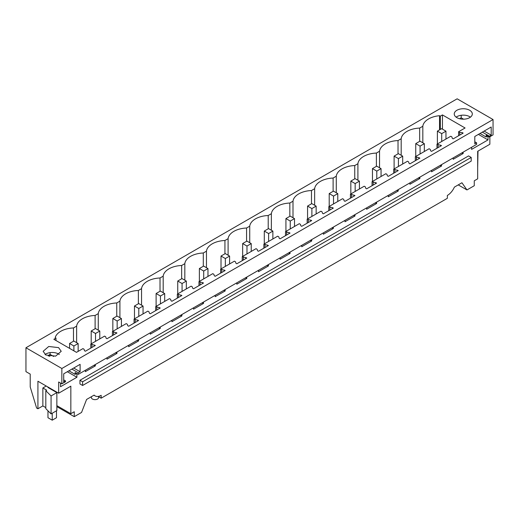 <?xml version="1.0" encoding="UTF-8"?>
<svg xmlns="http://www.w3.org/2000/svg" width="519" height="519" viewBox="0 0 519 519"><rect width="100%" height="100%" fill="white"/><g stroke="black" fill="none" stroke-linecap="round" stroke-linejoin="round"><path stroke-width="0.78" d="M93.933 395.219L95.146 395.919A12.047 6.955 -60 0 0 101.166 395.322L101.166 398.177L447.352 198.31L447.352 195.455A12.047 6.955 120 0 0 454.378 187.119L461.929 182.759L466.97 189.935L458.238 184.894M489.858 136.737L489.858 144.256L477.675 151.288L477.675 178.834L474.269 180.8L474.269 185.718L466.97 189.935M487.808 136.095L486.193 137.029L486.193 135.161L489.385 137.003L489.385 136.192L482.339 132.124M488.003 136.205L488.003 139.916L471.602 149.388L471.602 147.273M463.149 152.151L463.149 153.527L461.722 152.982M453.184 157.906L453.184 159.281L463.149 153.527M441.513 164.646L441.513 166.022L440.086 165.47M431.549 170.401L431.549 171.776L441.513 166.022M419.877 177.135L419.877 178.51L418.444 177.965M409.913 182.889L409.913 184.264L419.877 178.51M398.242 189.63L398.242 191.005L396.808 190.454M388.277 195.384L388.277 196.759L398.242 191.005M376.606 202.118L376.606 203.493L375.172 202.948M366.641 207.872L366.641 209.248L376.606 203.493M354.97 214.613L354.97 215.988L353.536 215.437M345.005 220.367L345.005 221.743L354.97 215.988M333.334 227.101L333.334 228.477L331.901 227.932M323.363 232.856L323.363 234.231L333.334 228.477M311.698 239.596L311.698 240.972L310.265 240.42M301.727 245.351L301.727 246.726L311.698 240.972M290.056 252.085L290.056 253.46L288.629 252.915M280.091 257.839L280.091 259.215L290.056 253.46M268.42 264.58L268.42 265.955L266.993 265.404M258.456 270.334L258.456 271.709L268.42 265.955M246.785 277.068L246.785 278.444L245.357 277.899M236.82 282.823L236.82 284.198L246.785 278.444M225.149 289.563L225.149 290.938L223.721 290.387M215.184 295.317L215.184 296.693L225.149 290.938M203.513 302.052L203.513 303.427L202.079 302.882M193.548 307.806L193.548 309.181L203.513 303.427M181.877 314.546L181.877 315.922L180.443 315.37M171.912 320.301L171.912 321.676L181.877 315.922M160.241 327.035L160.241 328.41L158.808 327.865M150.276 332.789L150.276 334.165L160.241 328.41M138.605 339.53L138.605 340.905L137.172 340.354M128.641 345.284L128.641 346.66L138.605 340.905M116.97 352.018L116.97 353.394L115.536 352.849M106.998 357.773L106.998 359.148L116.97 353.394M95.334 364.513L95.334 365.889L93.9 365.337M85.363 370.268L85.363 371.643L95.334 365.889M76.721 373.44L75.099 374.374L75.099 372.506L78.298 374.348L476.611 144.379L476.611 142.809L474.801 141.765M60.515 383.061L60.515 386.726L76.909 377.261L76.909 373.55M58.66 393.207L37.919 381.231L37.919 408.771L36.602 408.012L30.219 386.947L30.219 374.102L25.95 371.636L25.95 347.762L61.852 368.496L61.852 383.839L58.66 381.997L58.66 393.207L70.844 386.175L70.844 413.714L74.249 411.749L74.249 416.666L56.856 406.624M95.146 395.919A12.047 6.955 -60 0 1 94.14 395.102L86.589 399.461L81.548 412.456L74.249 416.666M471.2 157.439L468.56 155.914L79.958 380.271L79.958 383.956L82.599 385.481L471.2 161.124L471.2 157.439L82.599 381.796L82.599 385.481M101.166 398.177L98.143 396.425M477.999 151.107L477.675 167.605M25.95 347.762L457.148 98.818L493.05 119.545L493.05 134.888L489.385 137.003M486.193 137.029L480.017 133.461M488.003 139.916L478.421 134.389M462.299 132.63L459.711 132.364L458.608 131.722L465.082 127.985L442.454 114.926L440.32 116.152L439.548 115.705A19.878 11.476 0 0 0 422.823 126.26L419.663 128.083A19.878 11.476 0 0 0 401.187 138.748L398.028 140.571A19.878 11.476 0 0 0 379.545 151.243L376.385 153.066A19.878 11.476 0 0 0 357.909 163.732L354.749 165.555A19.878 11.476 0 0 0 336.273 176.226L333.114 178.049A19.878 11.476 0 0 0 314.637 188.715L311.478 190.538A19.878 11.476 0 0 0 293.001 201.21L289.842 203.033A19.878 11.476 0 0 0 271.366 213.698L268.206 215.521A19.878 11.476 0 0 0 249.73 226.193L246.57 228.016A19.878 11.476 0 0 0 228.094 238.682L224.935 240.505A19.878 11.476 0 0 0 206.458 251.177L203.299 253A19.878 11.476 0 0 0 184.822 263.665L181.663 265.488A19.878 11.476 0 0 0 163.187 276.16L160.021 277.983A19.878 11.476 0 0 0 141.544 288.648L138.385 290.471A19.878 11.476 0 0 0 119.908 301.143L116.749 302.966A19.878 11.476 0 0 0 98.273 313.632L95.113 315.455A19.878 11.476 0 0 0 76.637 326.127L73.477 327.95A19.878 11.476 0 0 0 55.202 337.603L55.974 338.051L53.846 339.283L76.475 352.349L82.949 348.606L84.059 349.248L84.513 350.74L85.363 351.233L95.334 345.479L90.786 344.084L104.585 336.117L105.694 336.753L106.148 338.252L106.998 338.738L116.97 332.984L112.422 331.589L126.221 323.622L127.33 324.265L127.784 325.757L128.641 326.25L138.605 320.495L134.058 319.101L147.857 311.134L148.966 311.77L149.42 313.268L150.276 313.755L160.241 308.001L155.694 306.606L169.499 298.639L170.602 299.281L171.056 300.773L171.912 301.267L181.877 295.512L177.336 294.117L191.135 286.151L192.238 286.786L192.698 288.285L193.548 288.772L203.513 283.017L198.972 281.622L212.771 273.656L213.873 274.298L214.334 275.79L215.184 276.283L225.149 270.529L220.607 269.134L234.406 261.167L235.509 261.803L235.97 263.302L236.82 263.788L246.785 258.034L242.243 256.639L256.042 248.672L257.152 249.315L257.606 250.807L258.456 251.3L268.42 245.545L263.879 244.151L277.678 236.184L278.787 236.82L279.241 238.318L280.091 238.805L290.056 233.05L285.515 231.656L299.314 223.689L300.423 224.331L300.877 225.823L301.727 226.316L311.698 220.562L307.151 219.167L320.95 211.201L322.059 211.836L322.513 213.335L323.363 213.822L333.334 208.067L328.787 206.672L342.585 198.706L343.695 199.348L344.149 200.84L345.005 201.333L354.97 195.579L350.422 194.184L364.221 186.217L365.331 186.853L365.785 188.352L366.641 188.838L376.606 183.084L372.058 181.689L385.857 173.722L386.966 174.365L387.421 175.857L388.277 176.35L398.242 170.595L393.694 169.2L407.499 161.234L408.602 161.87L409.063 163.368L409.913 163.855L419.877 158.1L415.336 156.706L429.135 148.739L430.238 149.381L430.699 150.873L431.549 151.366L441.513 145.612L436.972 144.217L450.771 136.25L451.874 136.886L452.334 138.385L453.184 138.871L463.149 133.117L462.299 132.63L462.299 133.61M462.299 152.644L462.299 153.04M440.663 145.119L440.663 146.105M440.663 165.133L440.663 165.529M419.028 157.614L419.028 158.593M419.028 177.628L419.028 178.023M397.392 170.102L397.392 171.088M397.392 190.116L397.392 190.512M375.756 182.597L375.756 183.577M375.756 202.611L375.756 203.007M354.114 195.086L354.114 196.072M354.114 215.1L354.114 215.495M332.478 207.581L332.478 208.56M332.478 227.594L332.478 227.99M310.842 220.069L310.842 221.055M310.842 240.083L310.842 240.479M289.206 232.564L289.206 233.544M289.206 252.578L289.206 252.974M267.57 245.052L267.57 246.038M267.57 265.066L267.57 265.462M245.935 257.547L245.935 258.527M245.935 277.561L245.935 277.957M224.299 270.036L224.299 271.022M224.299 290.05L224.299 290.445M202.663 282.531L202.663 283.51M202.663 302.545L202.663 302.94M181.027 295.019L181.027 296.005M181.027 315.033L181.027 315.429M159.391 307.514L159.391 308.494M159.391 327.528L159.391 327.924M137.756 320.002L137.756 320.989M137.756 340.016L137.756 340.412M116.113 332.497L116.113 333.477M116.113 352.511L116.113 352.907M94.477 344.986L94.477 345.972M94.477 365L94.477 365.395M61.852 383.839L65.517 381.725L65.517 380.914L63.707 381.958L63.707 373.816L80.108 364.351L80.108 371.727L78.298 372.772L78.298 374.348M78.298 372.772L71.907 369.087M49.837 356.345L48.286 355.45L50.096 354.406L50.096 352.622M48.286 356.015L48.286 355.45M75.099 374.374L68.923 370.806M76.909 377.261L67.327 371.727M65.517 380.914L63.707 379.869M70.844 413.714L56.856 405.644M45.808 390.69L45.808 408.641L51.07 413.903L56.856 410.561L56.856 392.611L51.07 395.952L45.808 390.69L46.691 390.184L42.856 387.972L46.223 386.026M45.808 407.623L42.856 405.923L42.856 387.972M37.919 408.771L42.856 405.923M79.958 380.271L82.599 381.796M98.604 396.698L98.604 397.56A3.614 2.089 180 0 1 97.546 399.033A3.614 2.089 180 0 1 92.434 399.033A3.614 2.089 180 0 1 91.376 397.56L91.376 396.698M61.852 368.496L493.05 119.545M45.795 354.996L43.148 351.305L48.728 346.484L58.576 347.62L61.223 351.305L55.643 356.125L45.795 354.996M469.669 110.275A9.037 5.216 0 0 0 459.821 109.146A9.037 5.216 0 0 0 454.242 113.966A9.037 5.216 0 0 0 456.889 117.651A9.037 5.216 0 0 0 466.737 118.786A9.037 5.216 0 0 0 472.316 113.966A9.037 5.216 0 0 0 469.669 110.275M489.385 136.192L491.195 135.148L491.195 127.012L474.801 136.478L474.801 143.854L476.611 142.809M463.532 119.175L461.19 117.826L459.62 118.734M491.195 135.148L484.149 131.08M461.19 115.283L461.19 117.826M459.711 132.364L459.711 135.102M458.608 131.722L458.608 135.744M90.786 344.084L90.786 348.1M112.422 331.589L112.422 335.611M134.058 319.101L134.058 323.116M155.694 306.606L155.694 310.628M177.336 294.117L177.336 298.133M198.972 281.622L198.972 285.645M220.607 269.134L220.607 273.15M242.243 256.639L242.243 260.661M263.879 244.151L263.879 248.166M285.515 231.656L285.515 235.678M307.151 219.167L307.151 223.183M328.787 206.672L328.787 210.695M350.422 194.184L350.422 198.2M372.058 181.689L372.058 185.711M393.694 169.2L393.694 173.216M415.336 156.706L415.336 160.728M436.972 144.217L436.972 148.233M438.075 144.859L438.075 147.597M416.439 157.348L416.439 160.086M394.803 169.843L394.803 172.58M373.167 182.331L373.167 185.069M351.532 194.826L351.532 197.564M329.896 207.315L329.896 210.052M308.26 219.809L308.26 222.547M286.624 232.298L286.624 235.036M264.988 244.793L264.988 247.531M243.346 257.281L243.346 260.019M221.71 269.776L221.71 272.514M200.075 282.265L200.075 285.002M178.439 294.76L178.439 297.497M156.803 307.248L156.803 309.986M135.167 319.743L135.167 322.481M113.531 332.231L113.531 334.969M91.895 344.726L91.895 347.464M80.108 371.727L73.717 368.042M53.645 356.456L50.096 354.406M47.969 387.038L47.969 387.479L56.856 392.611M51.07 413.903L51.07 395.952M45.049 354.503A9.037 5.216 180 0 1 58.576 354.01A9.037 5.216 180 0 1 59.328 354.503M76.637 342.65L76.637 326.127M73.477 327.95L73.477 341.23M95.113 328.735L95.113 315.455M98.273 330.162L98.273 313.632M116.749 316.246L116.749 302.966M119.908 317.667L119.908 301.143M138.385 303.751L138.385 290.471M141.544 305.178L141.544 288.648M160.021 291.263L160.021 277.983M163.187 292.684L163.187 276.16M181.663 278.768L181.663 265.488M184.822 280.195L184.822 263.665M203.299 266.279L203.299 253M206.458 267.7L206.458 251.177M224.935 253.785L224.935 240.505M228.094 255.212L228.094 238.682M246.57 241.296L246.57 228.016M249.73 242.717L249.73 226.193M268.206 228.801L268.206 215.521M271.366 230.228L271.366 213.698M289.842 216.313L289.842 203.033M293.001 217.733L293.001 201.21M311.478 203.818L311.478 190.538M314.637 205.245L314.637 188.715M333.114 191.329L333.114 178.049M336.273 192.75L336.273 176.226M354.749 178.834L354.749 165.555M357.909 180.262L357.909 163.732M376.385 166.346L376.385 153.066M379.545 167.767L379.545 151.243M398.028 153.851L398.028 140.571M401.187 155.278L401.187 138.748M419.663 141.363L419.663 128.083M422.823 126.26L422.823 142.783M439.548 129.88L439.548 115.705M440.32 129.432L440.32 116.152M442.454 114.926L442.454 129.134M55.974 338.051L55.974 340.509M470.415 117.158A9.037 5.216 0 0 0 469.669 116.671A9.037 5.216 0 0 0 456.136 117.158M56.487 391.955L56.487 392.396M56.487 410.776L56.487 417.724L52.231 420.182L47.969 417.724L47.969 410.801M52.231 389.497L52.231 389.938M52.231 413.234L52.231 420.182M437.381 143.977L437.381 131.125L441.708 133.623L445.964 131.164L441.643 128.667L437.381 131.125M441.708 141.479L441.708 133.623M445.964 139.021L445.964 131.164M415.745 156.472L415.745 143.62L420.072 146.118L424.328 143.659L420.007 141.162L415.745 143.62M420.072 153.974L420.072 146.118M424.328 151.516L424.328 143.659M394.109 168.96L394.109 156.109L398.436 158.606L402.692 156.148L398.371 153.65L394.109 156.109M398.436 166.463L398.436 158.606M402.692 164.004L402.692 156.148M372.473 181.455L372.473 168.604L376.794 171.101L381.056 168.643L376.736 166.145L372.473 168.604M376.794 178.958L376.794 171.101M381.056 176.499L381.056 168.643M350.838 193.944L350.838 181.092L355.158 183.59L359.42 181.131L355.093 178.633L350.838 181.092M355.158 191.446L355.158 183.59M359.42 188.987L359.42 181.131M329.202 206.439L329.202 193.587L333.522 196.085L337.785 193.626L333.458 191.128L329.202 193.587M333.522 203.941L333.522 196.085M337.785 201.482L337.785 193.626M307.566 218.927L307.566 206.075L311.887 208.573L316.149 206.114L311.822 203.617L307.566 206.075M311.887 216.429L311.887 208.573M316.149 213.971L316.149 206.114M285.93 231.422L285.93 218.57L290.251 221.068L294.513 218.609L290.186 216.112L285.93 218.57M290.251 228.924L290.251 221.068M294.513 226.466L294.513 218.609M264.294 243.911L264.294 231.059L268.615 233.556L272.871 231.098L268.55 228.6L264.294 231.059M268.615 241.413L268.615 233.556M272.871 238.954L272.871 231.098M242.652 256.405L242.652 243.554L246.979 246.051L251.235 243.593L246.914 241.095L242.652 243.554M246.979 253.908L246.979 246.051M251.235 251.449L251.235 243.593M221.016 268.894L221.016 256.042L225.343 258.54L229.599 256.081L225.278 253.583L221.016 256.042M225.343 266.396L225.343 258.54M229.599 263.937L229.599 256.081M199.38 281.389L199.38 268.537L203.708 271.035L207.963 268.576L203.643 266.078L199.38 268.537M203.708 278.891L203.708 271.035M207.963 276.432L207.963 268.576M177.745 293.877L177.745 281.026L182.072 283.523L186.327 281.064L182.007 278.567L177.745 281.026M182.072 291.386L182.072 283.523M186.327 288.921L186.327 281.064M156.109 306.372L156.109 293.52L160.429 296.018L164.692 293.559L160.371 291.062L156.109 293.52M160.429 303.875L160.429 296.018M164.692 301.416L164.692 293.559M134.473 318.861L134.473 306.009L138.794 308.507L143.056 306.048L138.735 303.55L134.473 306.009M138.794 316.369L138.794 308.507M143.056 313.904L143.056 306.048M112.837 331.356L112.837 318.504L117.158 321.002L121.42 318.543L117.093 316.045L112.837 318.504M117.158 328.858L117.158 321.002M121.42 326.399L121.42 318.543M91.201 343.844L91.201 330.992L95.522 333.49L99.784 331.031L95.457 328.533L91.201 330.992M95.522 341.353L95.522 333.49M99.784 338.888L99.784 331.031M69.565 348.353L69.565 343.487L73.886 345.985L78.148 343.526L73.821 341.028L69.565 343.487M73.886 350.85L73.886 345.985M78.148 351.382L78.148 343.526"/></g></svg>

